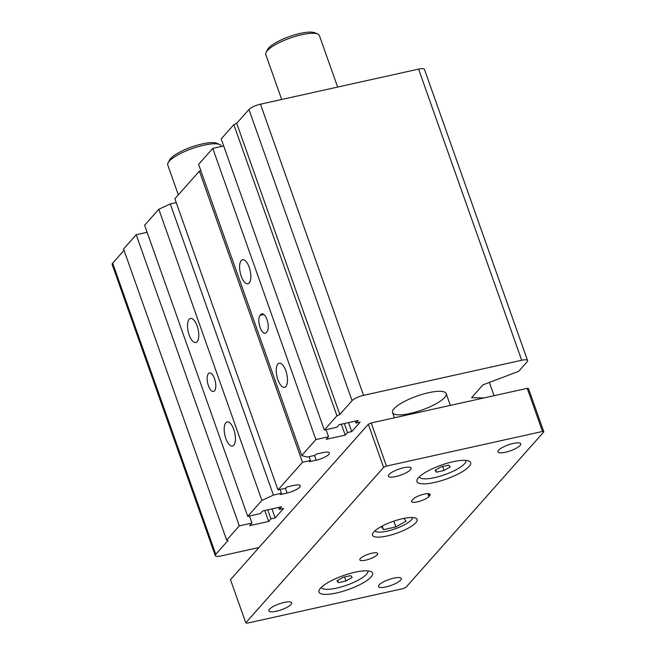 <?xml version="1.0" encoding="UTF-8"?>
<svg xmlns="http://www.w3.org/2000/svg" width="656" height="656" viewBox="0 0 656 656"><rect width="100%" height="100%" fill="white"/><g stroke="black" fill="none" stroke-linecap="round" stroke-linejoin="round"><path stroke-width="0.98" d="M259.013 547.514L221.138 555.911A9.479 2.468 -19.5 0 1 215.266 555.624A9.479 2.468 -19.5 0 1 215.767 554.328L228.017 540.519L226.673 540.118L239.309 525.874L251.961 523.07L249.657 525.661L268.64 521.454L270.936 518.863L275.151 517.928L283.572 508.433L279.358 509.368L281.654 506.776L262.679 510.983L260.383 513.574L247.73 516.379L261.9 500.413L273.396 495.083L281.408 493.312L280.333 494.517L287.082 493.025A10.43 2.714 160.5 0 0 300.276 485.743A10.43 2.714 160.5 0 0 293.822 485.424L287.074 486.924L286 488.13L277.988 489.909L302.49 462.283L310.501 460.504L309.435 461.717L316.176 460.217A10.43 2.714 160.5 0 0 329.378 452.935A10.43 2.714 160.5 0 0 322.916 452.624L316.167 454.116L315.101 455.321L307.09 457.101L301.719 455.518L315.88 439.553L328.533 436.74L326.237 439.331L345.212 435.125L347.508 432.534L351.723 431.599L360.152 422.103L355.929 423.038L358.225 420.447L339.25 424.653L336.954 427.245L324.302 430.049L336.938 415.806L339.816 414.477L352.067 400.668A9.479 2.468 -19.5 0 1 363.563 395.338L521.7 360.267A9.479 2.468 -19.5 0 1 527.572 360.554A9.479 2.468 -19.5 0 1 527.071 361.85L518.65 371.345L482.939 384.867L471.582 397.675L484.095 397.905M410.18 413.436A28.438 7.405 -19.5 0 1 392.567 412.567A28.438 7.405 -19.5 0 1 428.557 392.714A28.438 7.405 -19.5 0 1 446.178 393.584A28.438 7.405 -19.5 0 1 410.18 413.436M489.36 382.44L494.058 395.699M339.816 414.477L236.709 123.32L248.96 109.511A9.479 2.468 160.5 0 1 260.457 104.189L418.594 69.11A9.479 2.468 -19.5 0 1 424.465 69.405L527.572 360.554M236.709 123.32L233.839 124.656L336.938 415.806M233.839 124.656L221.203 138.9L324.302 430.049M355.249 421.111L355.929 423.038M348.541 422.595L351.723 431.599M344.318 423.53L347.508 432.534M341.341 424.194L345.212 435.125M326.032 429.672L328.533 436.74M223.704 145.968L212.782 148.395L315.88 439.553M212.782 148.395L198.612 164.369L301.719 455.518M266.984 331.723L266.221 332.584A9.479 3.903 77.5 0 1 265.213 333.207A9.479 3.903 77.5 0 1 259.694 326.13A9.479 3.903 77.5 0 1 260.104 315.331L260.875 314.47A9.479 3.903 77.5 0 1 261.875 313.839A9.479 3.903 77.5 0 1 267.402 320.923A9.479 3.903 77.5 0 1 266.984 331.723M249.19 282.982A12.325 5.068 77.5 0 1 247.886 283.794A12.325 5.068 77.5 0 1 240.268 272.863A12.325 5.068 77.5 0 1 242.548 259.735A12.325 5.068 77.5 0 1 249.731 268.944A12.325 5.068 77.5 0 1 249.19 282.982M285.844 386.499A12.325 5.068 77.5 0 1 284.54 387.319A12.325 5.068 77.5 0 1 276.922 376.38A12.325 5.068 77.5 0 1 279.21 363.252A12.325 5.068 77.5 0 1 286.385 372.46A12.325 5.068 77.5 0 1 285.844 386.499M309.14 456.65L310.501 460.504M302.49 462.283L199.391 171.126L200.892 170.798M199.391 171.126L174.881 198.752L277.988 489.909M280.038 489.45L281.408 493.312M273.396 495.083L170.289 203.934L176.251 202.614M170.289 203.934L158.793 209.256L261.9 500.413M158.793 209.256L144.632 225.229L247.73 516.379M208.419 373.6A9.479 3.903 77.5 0 1 209.42 372.977A9.479 3.903 77.5 0 1 215.283 381.382A9.479 3.903 77.5 0 1 213.528 391.484A9.479 3.903 77.5 0 1 208.001 384.4A9.479 3.903 77.5 0 1 208.419 373.6M233.774 445.203A12.325 5.068 77.5 0 1 232.47 446.023A12.325 5.068 77.5 0 1 224.852 435.084A12.325 5.068 77.5 0 1 227.14 421.956A12.325 5.068 77.5 0 1 234.315 431.164A12.325 5.068 77.5 0 1 233.774 445.203M197.12 341.686A12.325 5.068 77.5 0 1 195.816 342.498A12.325 5.068 77.5 0 1 188.198 331.567A12.325 5.068 77.5 0 1 190.478 318.439A12.325 5.068 77.5 0 1 197.661 327.647A12.325 5.068 77.5 0 1 197.12 341.686M278.677 507.441L279.358 509.368M271.961 508.925L275.151 517.928M267.746 509.86L270.936 518.863M264.77 510.524L268.64 521.454M249.452 516.001L251.961 523.07M147.133 232.298L136.202 234.725L239.309 525.874M136.202 234.725L123.566 248.968L226.673 540.118M124.05 250.33L112.66 263.179L215.767 554.328M215.266 555.624L112.16 264.466A9.479 2.468 -19.5 0 1 112.66 263.179M337.635 87.068L319.398 35.572A28.438 7.405 160.5 0 0 317.734 34.038A28.438 7.405 160.5 0 0 301.776 34.702A28.438 7.405 160.5 0 0 266.115 52.316A28.438 7.405 160.5 0 0 265.787 54.555L281.695 99.474M221.515 146.46L221.384 146.067A28.438 7.405 160.5 0 0 219.719 144.541A28.438 7.405 160.5 0 0 203.762 145.206A28.438 7.405 160.5 0 0 168.1 162.819A28.438 7.405 160.5 0 0 167.772 165.05L178.334 194.873M443.997 470.483L436.404 472.172L434.994 470.319L441.176 466.785L448.77 465.104L450.18 466.949L443.997 470.483L442.579 466.473M403.94 518.396L406.023 521.126L395.888 526.916L393.838 521.143M345.983 580.986L338.389 582.667L336.979 580.822L343.162 577.288L350.755 575.607L352.165 577.452L345.983 580.986L344.564 576.977M338.389 582.667L337.61 580.462M395.888 526.916L383.448 529.679L382.177 526.087M383.448 529.679L381.398 526.497M436.404 472.172L435.625 469.958M374.945 530.802A19.901 5.182 160.5 0 0 387.147 531.139A19.901 5.182 160.5 0 0 412.411 517.535M419.348 476.83A24.641 6.421 160.5 0 0 434.625 477.617A24.641 6.421 160.5 0 0 465.809 460.381M321.333 587.333A24.641 6.421 160.5 0 0 336.61 588.112A24.641 6.421 160.5 0 0 367.795 570.876M336.602 592.95A28.438 7.405 -19.5 0 1 319.316 589.842A28.438 7.405 -19.5 0 1 343.326 575.607A28.438 7.405 -19.5 0 1 370.943 571.565A28.438 7.405 -19.5 0 1 364.99 581.79A28.438 7.405 -19.5 0 1 336.602 592.95M387.147 535.968A23.698 6.166 -19.5 0 1 372.739 533.385A23.698 6.166 -19.5 0 1 392.739 521.52A23.698 6.166 -19.5 0 1 415.756 518.15A23.698 6.166 -19.5 0 1 410.795 526.67A23.698 6.166 -19.5 0 1 387.147 535.968M434.616 482.447A28.438 7.405 -19.5 0 1 417.331 479.347A28.438 7.405 -19.5 0 1 441.34 465.104A28.438 7.405 -19.5 0 1 468.958 461.061A28.438 7.405 -19.5 0 1 463.005 471.287A28.438 7.405 -19.5 0 1 434.616 482.447M412.017 500.29L412.788 499.421A9.479 2.468 -19.5 0 1 422.366 494.591A9.479 2.468 -19.5 0 1 430.156 494.386A9.479 2.468 -19.5 0 1 429.655 495.682L428.885 496.543A9.479 2.468 -19.5 0 1 419.307 501.381A9.479 2.468 -19.5 0 1 411.517 501.578A9.479 2.468 -19.5 0 1 412.017 500.29M365.704 560.142A9.479 2.468 -19.5 0 1 359.832 559.855A9.479 2.468 -19.5 0 1 367.942 554.361A9.479 2.468 -19.5 0 1 377.7 553.525A9.479 2.468 -19.5 0 1 365.704 560.142M276.348 611.236A12.087 3.149 -19.5 0 1 268.862 610.867A12.087 3.149 -19.5 0 1 279.202 603.864A12.087 3.149 -19.5 0 1 291.649 602.798A12.087 3.149 -19.5 0 1 276.348 611.236M385.99 586.915A12.087 3.149 -19.5 0 1 378.504 586.546A12.087 3.149 -19.5 0 1 388.844 579.551A12.087 3.149 -19.5 0 1 401.283 578.477A12.087 3.149 -19.5 0 1 385.99 586.915M395.806 476.559A12.087 3.149 -19.5 0 1 388.319 476.199A12.087 3.149 -19.5 0 1 398.659 469.196A12.087 3.149 -19.5 0 1 411.099 468.13A12.087 3.149 -19.5 0 1 395.806 476.559M505.448 452.246A12.087 3.149 -19.5 0 1 497.961 451.877A12.087 3.149 -19.5 0 1 508.302 444.875A12.087 3.149 -19.5 0 1 520.741 443.809A12.087 3.149 -19.5 0 1 505.448 452.246M383.596 467.416L386.474 466.08L542.496 431.476L543.84 431.869L528.564 388.737L527.227 388.344L371.198 422.948L368.319 424.276L230.486 579.674L245.762 622.806L383.596 467.416L368.319 424.276M542.496 431.476L527.227 388.344M386.474 466.08L371.198 422.948M543.84 431.869L406.007 587.259L403.137 588.596L247.107 623.2L245.762 622.806M219.719 144.541L216.865 143.303A26.068 6.79 160.5 0 0 202.237 143.91A26.068 6.79 160.5 0 0 169.543 160.056L168.1 162.819M317.734 34.038L314.88 32.8A26.068 6.79 160.5 0 0 300.251 33.407A26.068 6.79 160.5 0 0 267.558 49.561L266.115 52.316M418.594 69.11L521.7 360.267M260.457 104.189L363.563 395.338M248.96 109.511L352.067 400.668M314.495 455.461L316.176 460.217M285.393 488.261L287.082 493.025M260.875 314.47L263.048 313.986M260.104 315.331L263.868 314.495M428.885 496.543L427.851 493.624M429.655 495.682L428.95 493.697M392.567 412.567L394.42 417.798M446.178 393.584L450.36 405.392"/></g></svg>
